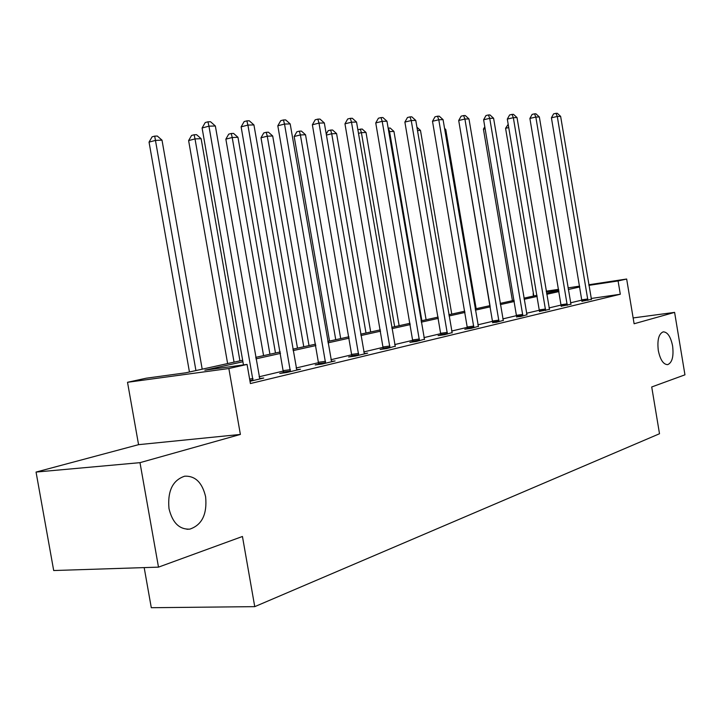 <?xml version="1.0" encoding="UTF-8"?>
<svg xmlns="http://www.w3.org/2000/svg" width="721" height="721" viewBox="0 0 721 721"><rect width="100%" height="100%" fill="white"/><g stroke="black" fill="none" stroke-linecap="round" stroke-linejoin="round"><path stroke-width="1.08" d="M658.309 350.559C657.101 340.006 658.742 333.769 663.221 331.849C667.565 332.002 670.692 336.698 672.603 345.945C673.829 356.435 672.188 362.672 667.682 364.637C663.374 364.529 660.256 359.833 658.309 350.559M168.984 508.584C167.443 490.992 172.67 480.195 184.693 476.193C195.292 475.743 202.268 482.592 205.62 496.751C207.251 514.19 201.997 524.978 189.857 529.115C179.394 529.638 172.436 522.797 168.984 508.584M533.116 293.78L533.495 296.052M144.182 567.607L151.293 607.713L254.747 606.649L659.508 433.745L651.721 386.97L684.95 374.83L674.604 312.382L633.137 317.934M254.747 606.649L242.445 536.478L158.494 567.139L53.696 570.536L36.05 472.066L139.991 462.657L240.381 434.439L228.854 368.521L127.518 382.292L146.201 378.21L185.784 372.802L242.653 360.248M240.381 434.439L138.567 444.668L36.05 472.066M138.567 444.668L127.518 382.292M158.494 567.139L139.991 462.657M242.914 361.744L204.854 370.197L247.069 364.42L250.403 383.545L620.303 294.249L591.121 298.485M581.955 300.098L570.527 302.82M561.226 305.028L549.042 307.921M539.497 310.192L526.501 313.275M516.687 315.609L502.807 318.898M492.722 321.296L477.888 324.82M467.505 327.289L451.634 331.056M440.946 333.598L423.948 337.635M412.926 340.249L394.693 344.584M383.32 347.279L363.745 351.929M352.001 354.723L330.939 359.725M318.799 362.609L296.115 367.998M283.56 370.982L259.082 376.795M250.016 381.301L263.742 378.02L259.605 378.552M283.524 372.523L279.739 373.433L286.643 372.532L300.504 369.215L296.619 369.72M318.772 364.105L315.212 364.952L322.035 364.06L335.085 360.933L331.435 361.419M351.983 356.174L348.622 356.976L355.354 356.075L367.656 353.137L364.222 353.596M383.311 348.694L380.138 349.451L386.78 348.549L395.153 346.215M412.917 341.619L409.925 342.34L416.468 341.448L424.399 339.23M440.946 334.932L438.107 335.607L444.569 334.715L452.076 332.624M467.514 328.587L464.82 329.227L471.192 328.343L478.311 326.361M492.731 322.557L496.454 322.287L503.222 320.412M516.696 316.834L520.463 316.546L526.898 314.762M539.506 311.391L549.438 309.372M561.244 306.2L570.906 304.244M581.982 301.243L591.391 299.35M588.814 284.75L626.657 279.027L634.11 323.765L674.604 312.382M626.657 279.027L618.086 280.956L588.913 285.354M620.303 294.249L618.086 280.956M247.069 364.42L228.854 368.521M546.23 291.194L558.595 289.319M568.022 287.895L579.63 286.138M558.694 289.923L546.329 291.789M255.694 357.373L280.262 351.947M292.852 349.171L315.618 344.142M327.785 341.457L348.919 336.788M360.689 334.193L380.346 329.858M391.737 327.343L410.033 323.296M421.082 320.863L438.143 317.096M448.859 314.735L464.784 311.211M475.193 308.921L490.073 305.632M500.185 303.397L514.118 300.324M523.951 298.152L536.992 295.277M546.563 293.168L558.793 290.464M579.765 286.958L568.292 289.509M558.973 291.572L546.752 294.285M537.181 296.412L524.14 299.305M514.307 301.495L500.383 304.586M490.28 306.831L475.391 310.129M464.991 312.436L449.066 315.978M438.359 318.358L421.298 322.143M410.258 324.594L391.963 328.65M380.571 331.182L360.924 335.544M349.153 338.158L328.028 342.854M315.861 345.548L293.105 350.604M280.514 353.398L255.955 358.851M252.999 380.589L208.946 126.166L215.354 125.986L259.794 378.958M243.464 364.916L202.096 127.996L208.946 126.166L207.963 121.804L210.532 121.741L215.354 125.986M202.096 127.996L205.233 122.543L207.963 121.804M202.195 369.179L162.009 140.153L155.511 140.397L149.049 142.118L189.443 371.991M149.049 142.118L152.113 136.819L154.7 136.125L195.932 370.558M154.7 136.125L157.295 136.035L162.009 140.153M290.41 371.63L247.907 125.084L253.927 124.913L296.8 370.098M283.488 372.946L241.129 126.851L247.907 125.084L246.861 120.858L249.277 120.795L253.927 124.913M241.129 126.851L244.158 121.57L246.861 120.858M325.586 363.204L284.516 124.066L290.184 123.904L331.588 361.771M318.745 364.493L277.819 125.787L284.516 124.066L283.425 119.965L285.687 119.911L290.184 123.904M277.819 125.787L280.748 120.659L283.425 119.965M239.94 360.851L201.132 138.684L195.021 138.91L188.614 140.586L227.62 363.564M188.614 140.586L191.57 135.44L194.129 134.764L195.021 138.91L234.046 362.149M194.129 134.764L196.581 134.683L201.132 138.684M275.476 353.002L237.957 137.296L232.207 137.513L225.862 139.144L263.571 355.633M225.862 139.144L228.719 134.151L231.261 133.493L232.207 137.513L269.924 354.227M231.261 133.493L233.559 133.412L237.957 137.296M358.697 355.282L318.988 123.102L324.324 122.949L364.366 353.921M351.956 356.535L312.373 124.778L318.988 123.102L317.844 119.127L319.98 119.073L324.324 122.949M312.373 124.778L315.194 119.803L317.844 119.127M389.944 347.792L351.497 122.191L356.535 122.056L395.288 346.513M383.293 349.027L344.962 123.823L351.497 122.191L350.307 118.334L352.326 118.289L356.535 122.056M344.962 123.823L347.693 118.992L350.307 118.334M419.46 340.727L382.202 121.335L386.961 121.209L424.516 339.519M412.899 341.934L375.749 122.931L382.202 121.335L380.976 117.586L382.887 117.541L386.961 121.209M375.749 122.931L378.399 118.226L380.976 117.586M309.012 345.602L272.7 135.99L267.266 136.188L260.993 137.783L297.485 348.144M260.993 137.783L263.76 132.934L266.265 132.294L267.266 136.188L303.766 346.756M266.265 132.294L268.446 132.213L272.7 135.99M340.7 338.609L305.524 134.755L300.387 134.944L294.177 136.494L329.533 341.069M294.177 136.494L296.863 131.781L299.341 131.159L300.387 134.944L335.743 339.699M299.341 131.159L301.396 131.087L305.524 134.755M370.693 331.984L336.581 133.583L331.714 133.764L365.998 333.021M326.243 134.106L328.181 130.69L330.633 130.077L332.579 130.014L336.581 133.583M330.633 130.077L331.714 133.764L326.415 135.07M399.119 325.712L366.016 132.475L361.401 132.646L394.666 326.694M357.841 129.69L362.131 128.996L366.016 132.475M360.284 129.059L361.401 132.646L358.472 133.358M426.102 319.754L393.945 131.429L389.565 131.592L421.875 320.692M388.15 128.158L390.178 128.032L393.945 131.429M388.421 128.095L389.565 131.592L388.772 131.781M451.752 314.095L420.487 130.429L417.495 130.537M416.927 127.211L420.487 130.429M476.157 308.705L445.74 129.474L444.74 129.51M444.551 128.401L445.74 129.474M460.322 130.041L490.001 305.65M485.134 128.771L483.44 129.158L512.424 300.702M483.44 129.158L484.791 126.734M447.399 334.039L411.249 120.533L415.765 120.407L452.184 332.895M440.928 335.22L404.887 122.074L411.249 120.533L410.006 116.883L411.808 116.838L415.765 120.407M404.887 122.074L407.464 117.505L410.006 116.883M473.868 327.695L438.783 119.758L443.064 119.641L478.42 326.613M467.496 328.857L432.501 121.272L438.783 119.758L437.512 116.207L439.224 116.171L443.064 119.641M432.501 121.272L434.997 116.82L437.512 116.207M499.004 321.683L464.91 119.037L468.965 118.92L503.321 320.647M492.722 322.819L458.709 120.506L464.91 119.037L463.612 115.576L465.243 115.531L468.965 118.92M458.709 120.506L461.134 116.162L463.612 115.576M522.878 315.96L489.73 118.343L493.588 118.235L526.988 314.978M516.687 317.078L483.62 119.776L489.73 118.343L488.414 114.972L489.965 114.927L493.588 118.235M483.62 119.776L485.972 115.549L488.414 114.972M545.608 310.517L513.343 117.685L517.02 117.577L549.519 309.579M539.506 311.616L507.314 119.091L513.343 117.685L512.018 114.396L513.496 114.36L517.02 117.577M507.314 119.091L509.612 114.963L512.018 114.396M567.256 305.334L535.838 117.054L539.344 116.955L570.987 304.442M561.235 306.407L529.89 118.433L535.838 117.054L534.504 113.846L535.91 113.81L539.344 116.955M529.89 118.433L532.125 114.396L534.504 113.846M587.903 300.387L557.288 116.46L560.632 116.369L591.463 299.539M581.973 301.45L551.421 117.802L557.288 116.46L555.945 113.323L557.288 113.287L560.632 116.369M551.421 117.802L553.602 113.864L555.945 113.323M508.747 127.572L505.574 128.302L533.828 295.97M505.574 128.302L508.197 124.327M253.044 380.012L249.863 380.418M252.981 378.579L249.619 379.021M290.455 371.072L283.569 371.964M290.392 369.684L283.506 370.594M325.622 362.663L318.817 363.564M325.559 361.329L318.754 362.23M358.734 354.75L352.019 355.651M358.67 353.452L351.947 354.353M389.971 347.288L383.347 348.189M389.899 346.026L383.275 346.927M419.487 340.231L412.953 341.132M419.415 339.005L412.881 339.906M447.417 333.553L440.973 334.445M447.344 332.363L440.901 333.255M473.895 327.226L467.532 328.118M473.823 326.072L467.46 326.955M499.022 321.224L492.749 322.107M498.95 320.097L492.677 320.98M522.896 315.519L516.714 316.393M522.824 314.419L516.642 315.293M545.617 310.084L539.524 310.958M545.545 309.012L539.452 309.886M567.274 304.911L561.262 305.776M567.193 303.865L561.181 304.731M587.921 299.981L581.991 300.837M587.84 298.954L581.919 299.81M189.857 529.115L186.937 529.268"/></g></svg>
